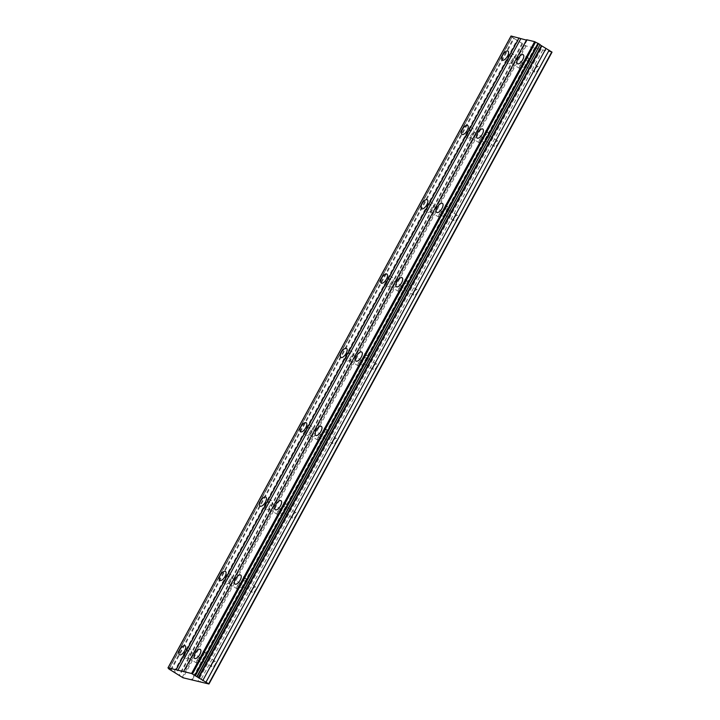 <?xml version="1.0" encoding="UTF-8"?>
<svg xmlns="http://www.w3.org/2000/svg" width="720" height="720" viewBox="0 0 720 720"><rect width="100%" height="100%" fill="white"/><g stroke="black" fill="none" stroke-linecap="round" stroke-linejoin="round"><path stroke-width="0.54" stroke-dasharray="3.6 2.7" d="M524.646 62.496A3.204 1.404 122.2 0 1 527.769 60.129A3.204 1.404 122.2 0 1 527.49 63.18A3.204 1.404 122.2 0 1 524.358 65.547A3.204 1.404 122.2 0 1 524.646 62.496M535.14 69.111A3.204 1.404 122.2 0 1 538.263 66.744A3.204 1.404 122.2 0 1 537.984 69.795A3.204 1.404 122.2 0 1 534.852 72.162A3.204 1.404 122.2 0 1 535.14 69.111M201.762 657.171A3.204 1.404 122.2 0 1 204.885 654.813A3.204 1.404 122.2 0 1 204.606 657.855A3.204 1.404 122.2 0 1 201.474 660.222A3.204 1.404 122.2 0 1 201.762 657.171M212.256 663.786A3.204 1.404 122.2 0 1 215.388 661.419A3.204 1.404 122.2 0 1 215.1 664.47A3.204 1.404 122.2 0 1 211.968 666.837A3.204 1.404 122.2 0 1 212.256 663.786M242.118 582.84A3.204 1.404 122.2 0 1 245.25 580.473A3.204 1.404 122.2 0 1 244.962 583.524A3.204 1.404 122.2 0 1 241.839 585.891A3.204 1.404 122.2 0 1 242.118 582.84M252.612 589.455A3.204 1.404 122.2 0 1 255.744 587.088A3.204 1.404 122.2 0 1 255.465 590.139A3.204 1.404 122.2 0 1 252.333 592.506A3.204 1.404 122.2 0 1 252.612 589.455M282.483 508.509A3.204 1.404 122.2 0 1 285.606 506.142A3.204 1.404 122.2 0 1 285.327 509.184A3.204 1.404 122.2 0 1 282.195 511.551A3.204 1.404 122.2 0 1 282.483 508.509M292.977 515.124A3.204 1.404 122.2 0 1 296.109 512.757A3.204 1.404 122.2 0 1 295.821 515.799A3.204 1.404 122.2 0 1 292.689 518.166A3.204 1.404 122.2 0 1 292.977 515.124M322.839 434.169A3.204 1.404 122.2 0 1 325.971 431.802A3.204 1.404 122.2 0 1 325.683 434.853A3.204 1.404 122.2 0 1 322.56 437.22A3.204 1.404 122.2 0 1 322.839 434.169M333.333 440.784A3.204 1.404 122.2 0 1 336.465 438.417A3.204 1.404 122.2 0 1 336.177 441.468A3.204 1.404 122.2 0 1 333.054 443.835A3.204 1.404 122.2 0 1 333.333 440.784M363.204 359.838A3.204 1.404 122.2 0 1 366.327 357.471A3.204 1.404 122.2 0 1 366.048 360.522A3.204 1.404 122.2 0 1 362.916 362.889A3.204 1.404 122.2 0 1 363.204 359.838M373.698 366.453A3.204 1.404 122.2 0 1 376.821 364.086A3.204 1.404 122.2 0 1 376.542 367.128A3.204 1.404 122.2 0 1 373.41 369.495A3.204 1.404 122.2 0 1 373.698 366.453M403.56 285.507A3.204 1.404 122.2 0 1 406.692 283.14A3.204 1.404 122.2 0 1 406.404 286.182A3.204 1.404 122.2 0 1 403.281 288.549A3.204 1.404 122.2 0 1 403.56 285.507M414.054 292.113A3.204 1.404 122.2 0 1 417.186 289.746A3.204 1.404 122.2 0 1 416.898 292.797A3.204 1.404 122.2 0 1 413.775 295.164A3.204 1.404 122.2 0 1 414.054 292.113M443.925 211.167A3.204 1.404 122.2 0 1 447.048 208.8A3.204 1.404 122.2 0 1 446.769 211.851A3.204 1.404 122.2 0 1 443.637 214.218A3.204 1.404 122.2 0 1 443.925 211.167M454.419 217.782A3.204 1.404 122.2 0 1 457.542 215.415A3.204 1.404 122.2 0 1 457.263 218.466A3.204 1.404 122.2 0 1 454.131 220.833A3.204 1.404 122.2 0 1 454.419 217.782M484.281 136.836A3.204 1.404 122.2 0 1 487.413 134.469A3.204 1.404 122.2 0 1 487.125 137.511A3.204 1.404 122.2 0 1 484.002 139.878A3.204 1.404 122.2 0 1 484.281 136.836M494.775 143.451A3.204 1.404 122.2 0 1 497.907 141.084A3.204 1.404 122.2 0 1 497.619 144.126A3.204 1.404 122.2 0 1 494.496 146.493A3.204 1.404 122.2 0 1 494.775 143.451M552.024 52.155L526.104 45.945L514.143 38.457L171.081 670.302M513.261 59.769A5.337 2.331 -57.8 0 0 513.738 54.693A5.337 2.331 -57.8 0 0 508.518 58.635A5.337 2.331 -57.8 0 0 508.05 63.72A5.337 2.331 -57.8 0 0 513.261 59.769M190.377 654.453A5.337 2.331 -57.8 0 0 190.854 649.368A5.337 2.331 -57.8 0 0 185.643 653.31A5.337 2.331 -57.8 0 0 185.166 658.395A5.337 2.331 -57.8 0 0 190.377 654.453M230.742 580.113A5.337 2.331 -57.8 0 0 231.21 575.037A5.337 2.331 -57.8 0 0 225.999 578.979A5.337 2.331 -57.8 0 0 225.531 584.055A5.337 2.331 -57.8 0 0 230.742 580.113M271.098 505.782A5.337 2.331 -57.8 0 0 271.575 500.697A5.337 2.331 -57.8 0 0 266.364 504.648A5.337 2.331 -57.8 0 0 265.887 509.724A5.337 2.331 -57.8 0 0 271.098 505.782M311.463 431.442A5.337 2.331 -57.8 0 0 311.931 426.366A5.337 2.331 -57.8 0 0 306.72 430.308A5.337 2.331 -57.8 0 0 306.252 435.393A5.337 2.331 -57.8 0 0 311.463 431.442M351.819 357.111A5.337 2.331 -57.8 0 0 352.296 352.035A5.337 2.331 -57.8 0 0 347.085 355.977A5.337 2.331 -57.8 0 0 346.608 361.053A5.337 2.331 -57.8 0 0 351.819 357.111M392.184 282.78A5.337 2.331 -57.8 0 0 392.652 277.695A5.337 2.331 -57.8 0 0 387.441 281.637A5.337 2.331 -57.8 0 0 386.973 286.722A5.337 2.331 -57.8 0 0 392.184 282.78M432.54 208.44A5.337 2.331 -57.8 0 0 433.017 203.364A5.337 2.331 -57.8 0 0 427.806 207.306A5.337 2.331 -57.8 0 0 427.329 212.391A5.337 2.331 -57.8 0 0 432.54 208.44M472.905 134.109A5.337 2.331 -57.8 0 0 473.373 129.024A5.337 2.331 -57.8 0 0 468.162 132.975A5.337 2.331 -57.8 0 0 467.685 138.051A5.337 2.331 -57.8 0 0 472.905 134.109M528.435 63.405A5.337 2.331 -57.8 0 0 528.912 58.329A5.337 2.331 -57.8 0 0 523.692 62.271A5.337 2.331 -57.8 0 0 523.224 67.356A5.337 2.331 -57.8 0 0 528.435 63.405M205.551 658.08A5.337 2.331 -57.8 0 0 206.028 653.004A5.337 2.331 -57.8 0 0 200.817 656.946A5.337 2.331 -57.8 0 0 200.34 662.031A5.337 2.331 -57.8 0 0 205.551 658.08M245.916 583.749A5.337 2.331 -57.8 0 0 246.384 578.673A5.337 2.331 -57.8 0 0 241.173 582.615A5.337 2.331 -57.8 0 0 240.696 587.691A5.337 2.331 -57.8 0 0 245.916 583.749M286.272 509.418A5.337 2.331 -57.8 0 0 286.749 504.333A5.337 2.331 -57.8 0 0 281.529 508.275A5.337 2.331 -57.8 0 0 281.061 513.36A5.337 2.331 -57.8 0 0 286.272 509.418M326.637 435.078A5.337 2.331 -57.8 0 0 327.105 430.002A5.337 2.331 -57.8 0 0 321.894 433.944A5.337 2.331 -57.8 0 0 321.417 439.02A5.337 2.331 -57.8 0 0 326.637 435.078M366.993 360.747A5.337 2.331 -57.8 0 0 367.47 355.662A5.337 2.331 -57.8 0 0 362.25 359.613A5.337 2.331 -57.8 0 0 361.782 364.689A5.337 2.331 -57.8 0 0 366.993 360.747M407.358 286.407A5.337 2.331 -57.8 0 0 407.826 281.331A5.337 2.331 -57.8 0 0 402.615 285.273A5.337 2.331 -57.8 0 0 402.138 290.358A5.337 2.331 -57.8 0 0 407.358 286.407M447.714 212.076A5.337 2.331 -57.8 0 0 448.191 207A5.337 2.331 -57.8 0 0 442.971 210.942A5.337 2.331 -57.8 0 0 442.503 216.018A5.337 2.331 -57.8 0 0 447.714 212.076M488.079 137.745A5.337 2.331 -57.8 0 0 488.547 132.66A5.337 2.331 -57.8 0 0 483.336 136.602A5.337 2.331 -57.8 0 0 482.859 141.687A5.337 2.331 -57.8 0 0 488.079 137.745M509.472 58.869A3.204 1.404 122.2 0 1 512.595 56.502A3.204 1.404 122.2 0 1 512.316 59.544A3.204 1.404 122.2 0 1 509.184 61.911A3.204 1.404 122.2 0 1 509.472 58.869M519.966 65.475A3.204 1.404 122.2 0 1 523.098 63.108A3.204 1.404 122.2 0 1 522.81 66.159A3.204 1.404 122.2 0 1 519.678 68.526A3.204 1.404 122.2 0 1 519.966 65.475M186.588 653.544A3.204 1.404 122.2 0 1 189.72 651.177A3.204 1.404 122.2 0 1 189.432 654.219A3.204 1.404 122.2 0 1 186.3 656.586A3.204 1.404 122.2 0 1 186.588 653.544M197.082 660.159A3.204 1.404 122.2 0 1 200.214 657.792A3.204 1.404 122.2 0 1 199.926 660.834A3.204 1.404 122.2 0 1 196.803 663.201A3.204 1.404 122.2 0 1 197.082 660.159M226.944 579.204A3.204 1.404 122.2 0 1 230.076 576.837A3.204 1.404 122.2 0 1 229.797 579.888A3.204 1.404 122.2 0 1 226.665 582.255A3.204 1.404 122.2 0 1 226.944 579.204M237.447 585.819A3.204 1.404 122.2 0 1 240.57 583.452A3.204 1.404 122.2 0 1 240.291 586.503A3.204 1.404 122.2 0 1 237.159 588.87A3.204 1.404 122.2 0 1 237.447 585.819M267.309 504.873A3.204 1.404 122.2 0 1 270.441 502.506A3.204 1.404 122.2 0 1 270.153 505.557A3.204 1.404 122.2 0 1 267.021 507.924A3.204 1.404 122.2 0 1 267.309 504.873M277.803 511.488A3.204 1.404 122.2 0 1 280.935 509.121A3.204 1.404 122.2 0 1 280.647 512.163A3.204 1.404 122.2 0 1 277.515 514.53A3.204 1.404 122.2 0 1 277.803 511.488M307.665 430.542A3.204 1.404 122.2 0 1 310.797 428.175A3.204 1.404 122.2 0 1 310.518 431.217A3.204 1.404 122.2 0 1 307.386 433.584A3.204 1.404 122.2 0 1 307.665 430.542M318.159 437.148A3.204 1.404 122.2 0 1 321.291 434.781A3.204 1.404 122.2 0 1 321.012 437.832A3.204 1.404 122.2 0 1 317.88 440.199A3.204 1.404 122.2 0 1 318.159 437.148M348.03 356.202A3.204 1.404 122.2 0 1 351.162 353.835A3.204 1.404 122.2 0 1 350.874 356.886A3.204 1.404 122.2 0 1 347.742 359.253A3.204 1.404 122.2 0 1 348.03 356.202M358.524 362.817A3.204 1.404 122.2 0 1 361.656 360.45A3.204 1.404 122.2 0 1 361.368 363.501A3.204 1.404 122.2 0 1 358.236 365.868A3.204 1.404 122.2 0 1 358.524 362.817M388.386 281.871A3.204 1.404 122.2 0 1 391.518 279.504A3.204 1.404 122.2 0 1 391.23 282.546A3.204 1.404 122.2 0 1 388.107 284.913A3.204 1.404 122.2 0 1 388.386 281.871M398.88 288.486A3.204 1.404 122.2 0 1 402.012 286.119A3.204 1.404 122.2 0 1 401.733 289.161A3.204 1.404 122.2 0 1 398.601 291.528A3.204 1.404 122.2 0 1 398.88 288.486M428.751 207.531A3.204 1.404 122.2 0 1 431.874 205.164A3.204 1.404 122.2 0 1 431.595 208.215A3.204 1.404 122.2 0 1 428.463 210.582A3.204 1.404 122.2 0 1 428.751 207.531M439.245 214.146A3.204 1.404 122.2 0 1 442.377 211.779A3.204 1.404 122.2 0 1 442.089 214.83A3.204 1.404 122.2 0 1 438.957 217.197A3.204 1.404 122.2 0 1 439.245 214.146M469.107 133.2A3.204 1.404 122.2 0 1 472.239 130.833A3.204 1.404 122.2 0 1 471.951 133.884A3.204 1.404 122.2 0 1 468.828 136.251A3.204 1.404 122.2 0 1 469.107 133.2M479.601 139.815A3.204 1.404 122.2 0 1 482.733 137.448A3.204 1.404 122.2 0 1 482.454 140.49A3.204 1.404 122.2 0 1 479.322 142.857A3.204 1.404 122.2 0 1 479.601 139.815M542.853 49.959L199.791 681.804M511.038 36L513.522 38.142L170.46 669.987M526.626 39.735L527.076 40.266L526.428 40.104M514.143 38.457L513.522 38.142M541.143 49.131L198.081 680.967M511.281 36.279L168.219 668.124M168.939 668.7L511.911 37.026M527.076 40.266L184.014 672.111M534.825 47.61L191.754 679.455M192.411 679.617L535.275 48.141M526.104 45.945L183.042 677.79M182.187 677.376L525.249 45.531M522.567 43.848L179.505 675.684M522.234 43.056L179.172 674.901M518.139 40.473L175.068 672.318M174.024 671.787L517.086 39.942M169.029 669.087L512.091 37.242M538.263 66.744L527.769 60.129M215.388 661.419L204.885 654.813M255.744 587.088L245.25 580.473M296.109 512.757L285.606 506.142M336.465 438.417L325.971 431.802M376.821 364.086L366.327 357.471M417.186 289.746L406.692 283.14M457.542 215.415L447.048 208.8M497.907 141.084L487.413 134.469M513.738 54.693L508.005 51.084M190.854 649.368L185.121 645.759M231.21 575.037L225.477 571.419M271.575 500.697L265.842 497.088M311.931 426.366L306.198 422.757M352.296 352.035L346.563 348.417M392.652 277.695L386.919 274.086M433.017 203.364L427.284 199.746M473.373 129.024L467.64 125.415M528.912 58.329L523.179 54.711M206.028 653.004L200.295 649.386M246.384 578.673L240.651 575.055M286.749 504.333L281.016 500.724M327.105 430.002L321.372 426.384M367.47 355.662L361.737 352.053M407.826 281.331L402.093 277.722M448.191 207L442.458 203.382M488.547 132.66L482.814 129.051M523.098 63.108L512.595 56.502M200.214 657.792L189.72 651.177M240.57 583.452L230.076 576.837M280.935 509.121L270.441 502.506M321.291 434.781L310.797 428.175M361.656 360.45L351.162 353.835M402.012 286.119L391.518 279.504M442.377 211.779L431.874 205.164M482.733 137.448L472.239 130.833M534.852 72.162L524.358 65.547M211.968 666.837L201.474 660.222M252.333 592.506L241.839 585.891M292.689 518.166L282.195 511.551M333.054 443.835L322.56 437.22M373.41 369.495L362.916 362.889M413.775 295.164L403.281 288.549M454.131 220.833L443.637 214.218M494.496 146.493L484.002 139.878M512.064 36.999L169.002 668.844M540.099 44.739L197.037 676.584M508.05 63.72L502.317 60.102M185.166 658.395L179.433 654.777M225.531 584.055L219.789 580.446M265.887 509.724L260.154 506.115M306.252 435.393L300.51 431.775M346.608 361.053L340.875 357.444M386.973 286.722L381.231 283.104M427.329 212.391L421.596 208.773M467.685 138.051L461.952 134.442M523.224 67.356L517.491 63.738M200.34 662.031L194.607 658.413M240.696 587.691L234.963 584.082M281.061 513.36L275.328 509.742M321.417 439.02L315.684 435.411M361.782 364.689L356.049 361.08M402.138 290.358L396.405 286.74M442.503 216.018L436.77 212.409M482.859 141.687L477.126 138.069M519.678 68.526L509.184 61.911M196.803 663.201L186.3 656.586M237.159 588.87L226.665 582.255M277.515 514.53L267.021 507.924M317.88 440.199L307.386 433.584M358.236 365.868L347.742 359.253M398.601 291.528L388.107 284.913M438.957 217.197L428.463 210.582M479.322 142.857L468.828 136.251"/><path stroke-width="1.08" d="M208.962 684L191.574 673.497L167.976 667.845L169.029 669.087L183.042 677.79L208.962 684L552.024 52.155L540.189 44.919M507.528 56.16A5.337 2.331 -57.8 0 0 508.005 51.084A5.337 2.331 -57.8 0 0 502.785 55.026A5.337 2.331 -57.8 0 0 502.317 60.102A5.337 2.331 -57.8 0 0 507.528 56.16M184.644 650.835A5.337 2.331 -57.8 0 0 185.121 645.759A5.337 2.331 -57.8 0 0 179.901 649.701A5.337 2.331 -57.8 0 0 179.433 654.777A5.337 2.331 -57.8 0 0 184.644 650.835M225.009 576.504A5.337 2.331 -57.8 0 0 225.477 571.419A5.337 2.331 -57.8 0 0 220.266 575.37A5.337 2.331 -57.8 0 0 219.789 580.446A5.337 2.331 -57.8 0 0 225.009 576.504M265.365 502.164A5.337 2.331 -57.8 0 0 265.842 497.088A5.337 2.331 -57.8 0 0 260.622 501.03A5.337 2.331 -57.8 0 0 260.154 506.115A5.337 2.331 -57.8 0 0 265.365 502.164M305.73 427.833A5.337 2.331 -57.8 0 0 306.198 422.757A5.337 2.331 -57.8 0 0 300.987 426.699A5.337 2.331 -57.8 0 0 300.51 431.775A5.337 2.331 -57.8 0 0 305.73 427.833M346.086 353.502A5.337 2.331 -57.8 0 0 346.563 348.417A5.337 2.331 -57.8 0 0 341.343 352.359A5.337 2.331 -57.8 0 0 340.875 357.444A5.337 2.331 -57.8 0 0 346.086 353.502M386.451 279.162A5.337 2.331 -57.8 0 0 386.919 274.086A5.337 2.331 -57.8 0 0 381.708 278.028A5.337 2.331 -57.8 0 0 381.231 283.104A5.337 2.331 -57.8 0 0 386.451 279.162M426.807 204.831A5.337 2.331 -57.8 0 0 427.284 199.746A5.337 2.331 -57.8 0 0 422.064 203.697A5.337 2.331 -57.8 0 0 421.596 208.773A5.337 2.331 -57.8 0 0 426.807 204.831M467.172 130.491A5.337 2.331 -57.8 0 0 467.64 125.415A5.337 2.331 -57.8 0 0 462.429 129.357A5.337 2.331 -57.8 0 0 461.952 134.442A5.337 2.331 -57.8 0 0 467.172 130.491M522.702 59.796A5.337 2.331 -57.8 0 0 523.179 54.711A5.337 2.331 -57.8 0 0 517.959 58.662A5.337 2.331 -57.8 0 0 517.491 63.738A5.337 2.331 -57.8 0 0 522.702 59.796M199.818 654.471A5.337 2.331 -57.8 0 0 200.295 649.386A5.337 2.331 -57.8 0 0 195.075 653.337A5.337 2.331 -57.8 0 0 194.607 658.413A5.337 2.331 -57.8 0 0 199.818 654.471M240.183 580.131A5.337 2.331 -57.8 0 0 240.651 575.055A5.337 2.331 -57.8 0 0 235.44 578.997A5.337 2.331 -57.8 0 0 234.963 584.082A5.337 2.331 -57.8 0 0 240.183 580.131M280.539 505.8A5.337 2.331 -57.8 0 0 281.016 500.724A5.337 2.331 -57.8 0 0 275.796 504.666A5.337 2.331 -57.8 0 0 275.328 509.742A5.337 2.331 -57.8 0 0 280.539 505.8M320.904 431.469A5.337 2.331 -57.8 0 0 321.372 426.384A5.337 2.331 -57.8 0 0 316.161 430.335A5.337 2.331 -57.8 0 0 315.684 435.411A5.337 2.331 -57.8 0 0 320.904 431.469M361.26 357.129A5.337 2.331 -57.8 0 0 361.737 352.053A5.337 2.331 -57.8 0 0 356.517 355.995A5.337 2.331 -57.8 0 0 356.049 361.08A5.337 2.331 -57.8 0 0 361.26 357.129M401.625 282.798A5.337 2.331 -57.8 0 0 402.093 277.722A5.337 2.331 -57.8 0 0 396.882 281.664A5.337 2.331 -57.8 0 0 396.405 286.74A5.337 2.331 -57.8 0 0 401.625 282.798M441.981 208.467A5.337 2.331 -57.8 0 0 442.458 203.382A5.337 2.331 -57.8 0 0 437.238 207.324A5.337 2.331 -57.8 0 0 436.77 212.409A5.337 2.331 -57.8 0 0 441.981 208.467M482.346 134.127A5.337 2.331 -57.8 0 0 482.814 129.051A5.337 2.331 -57.8 0 0 477.603 132.993A5.337 2.331 -57.8 0 0 477.126 138.069A5.337 2.331 -57.8 0 0 482.346 134.127M526.428 40.104L511.038 36L167.976 667.845M197.01 676.341L540.072 44.505L534.636 41.652L526.626 39.735L183.564 671.58M540.072 44.505L197.235 676.566M208.737 683.739L551.799 51.894M519.039 37.917L175.977 669.762M177.696 670.59L520.758 38.754M534.636 41.652L191.574 673.497M537.957 43.263L194.895 675.108M192.483 673.938L535.545 42.093M541.35 45.756L198.288 677.601M198.666 677.97L541.728 46.125M545.832 48.708L202.77 680.553M549.117 50.202L206.055 682.047M538.641 43.596L195.579 675.441"/></g></svg>
